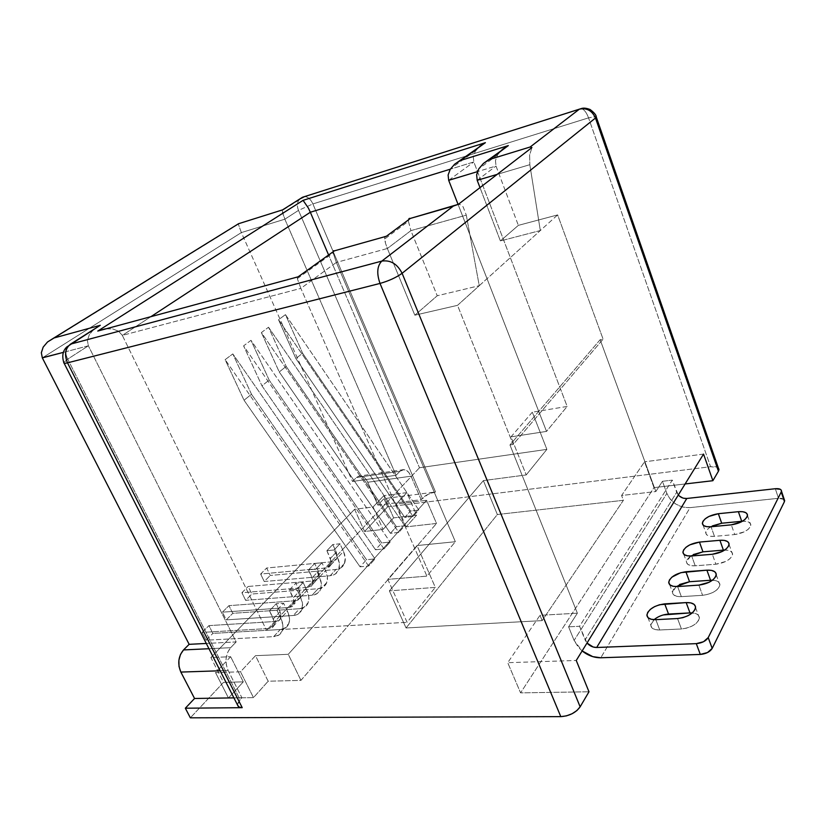 <?xml version="1.0" encoding="UTF-8"?>
<svg xmlns="http://www.w3.org/2000/svg" width="826" height="826" viewBox="0 0 826 826"><rect width="100%" height="100%" fill="white"/><g stroke="black" fill="none" stroke-linecap="round" stroke-linejoin="round"><path stroke-width="0.62" stroke-dasharray="4.13 3.1" d="M230.65 656.711L215.534 672.601L240.521 671.796L255.492 655.668L288.264 654.306L426.567 500.267L396.212 504.077L406.826 492.637L383.853 495.652L373.084 506.968L354.602 509.291L210.888 657.537L230.65 656.711L210.888 657.537L223.505 682.369L190.352 717.825L223.505 682.369L243.288 681.863L228.472 698.011L253.489 697.619L268.151 681.223L300.943 680.376L436.52 523.457L406.175 526.843L416.603 515.187L393.63 517.881L383.058 529.425L364.586 531.49L354.602 509.291L210.888 657.537L223.505 682.369L243.288 681.863L230.65 656.711L243.288 681.863L228.472 698.011L215.534 672.601L230.65 656.711M321.944 562.774L315.821 569.228L308.542 569.899L314.696 563.466L321.944 562.774L315.821 569.228L319.486 577.064L325.578 570.57L321.944 562.774L314.696 563.466L318.32 571.231L312.207 577.694L308.542 569.899L314.696 563.466L318.32 571.231L312.207 577.694L312.858 584.096L308.346 587.296L314.438 580.812L248.172 586.47L251.868 594.028L318.144 588.701C322.429 588.277 325.31 586.223 326.776 582.537C327.994 579.036 327.592 575.051 325.578 570.57L319.486 577.064C321.52 581.566 321.944 585.572 320.736 589.072C319.27 592.758 316.389 594.813 312.083 595.226L318.144 588.701L312.083 595.226L245.632 600.326L251.868 594.028L245.632 600.326L241.904 592.727L248.172 586.47L241.904 592.727L308.346 587.296L314.438 580.812L318.95 577.601L318.32 571.231L319.301 574.7L318.898 577.735L317.194 579.883L314.438 580.812L248.172 586.47L251.868 594.028L318.144 588.701L323.358 586.956L326.631 582.908L327.416 577.157L325.578 570.57L321.944 562.774M289.441 589.878L295.842 583.177L303.173 582.557L296.782 589.289L289.441 589.878L293.22 597.797L299.59 591.065L295.842 583.177L289.441 589.878L296.782 589.289L303.173 582.557L306.911 590.476L300.571 597.239C302.667 601.813 303.132 605.861 301.944 609.392C300.509 613.098 297.618 615.133 293.282 615.494L299.59 608.7L232.756 613.326L228.947 605.654L295.77 600.698L300.292 597.508L299.59 591.065L293.22 597.797L293.942 604.271L289.42 607.451L295.77 600.698L289.42 607.451L222.421 612.169L228.947 605.654L222.421 612.169L226.262 619.872L232.756 613.326L226.262 619.872L293.282 615.494L299.59 608.7C303.916 608.318 306.797 606.274 308.243 602.577C309.44 599.057 308.996 595.019 306.911 590.476L300.571 597.239L296.782 589.289L300.571 597.239L302.522 603.951L301.8 609.764L298.547 613.811L293.282 615.494L226.262 619.872L222.421 612.169L289.42 607.451L292.197 606.542L293.901 604.395L294.262 601.328L289.441 589.878M269.513 610.724L276.204 603.734L283.586 603.187L276.927 610.207L269.513 610.724L273.427 618.767L280.066 611.736L276.204 603.734L269.513 610.724L276.927 610.207L283.586 603.187L287.448 611.23L280.83 618.292C283.008 622.928 283.524 627.027 282.358 630.568C280.954 634.296 278.052 636.309 273.674 636.629L280.251 629.536L212.871 633.397L208.947 625.612L276.307 621.41L280.84 618.251L280.066 611.736L273.427 618.767L274.222 625.303L269.689 628.462L276.307 621.41L269.689 628.462L202.153 632.396L208.947 625.612L202.153 632.396L206.118 640.212L212.871 633.397L206.118 640.212L273.674 636.629L280.251 629.536C284.619 629.205 287.51 627.182 288.935 623.465C290.102 619.923 289.606 615.845 287.448 611.23L280.83 618.292L276.927 610.207L280.83 618.292L282.884 625.075L282.224 630.95L278.981 634.987L273.674 636.629L206.118 640.212L202.153 632.396L269.689 628.462L272.487 627.584L274.18 625.427L274.511 622.339L269.513 610.724M339.971 543.776L334.096 549.982L326.889 550.715L332.785 544.54L339.971 543.776L334.096 549.982L337.648 557.695L343.492 551.458L339.971 543.776L332.785 544.54L336.306 552.191L330.431 558.407L326.889 550.715L332.785 544.54L336.306 552.191L330.431 558.407L331.019 564.726L326.518 567.947L332.372 561.721L266.664 568.009L270.247 575.464L335.965 569.486C340.209 569.021 343.079 566.956 344.566 563.301C345.805 559.822 345.444 555.877 343.492 551.458L337.648 557.695C339.62 562.134 339.992 566.089 338.763 569.579C337.276 573.244 334.406 575.309 330.152 575.753L335.965 569.486L330.152 575.753L264.248 581.525L270.247 575.464L264.248 581.525L260.634 574.039L266.664 568.009L260.634 574.039L326.518 567.947L332.372 561.721L336.863 558.49L336.306 552.191L337.235 555.609L336.812 558.624L335.108 560.761L332.372 561.721L266.664 568.009L270.247 575.464L335.965 569.486L341.148 567.71L344.421 563.673L345.247 557.963L343.492 551.458L339.971 543.776M683.67 498.254L678.229 494.929L672.281 480.123L662.442 481.3L666.861 493.421L670.413 499.431L676.06 504.232L682.957 507.112L690.082 507.629L778.515 498.305L775.304 488.724L778.515 498.305L690.082 507.629L600.781 657.764L690.082 507.629C679.158 507.784 671.414 503.044 666.861 493.421L662.442 481.3L672.281 480.123L579.563 626.273L568.598 626.82L574.101 640.429L578.365 647.274L582.134 650.929L574.101 640.429L666.861 493.421L574.101 640.429L568.598 626.82L577.384 613.191L509.952 444.946L513.163 444.46L457.532 305.331L557.633 214.905L603.094 339.135L513.163 444.46L457.532 305.331L414.828 315.202L387.363 248.502L336.337 262.441L455.343 541.722L417.037 545.563L435.312 587.389L389.366 590.879L406.051 627.966L542.155 620.615L539.987 615.318L577.384 613.191L539.987 615.318L507.732 662.689L576.249 660.47L507.732 662.689L539.987 615.318L542.155 620.615L406.051 627.966L389.366 590.879L483.386 480.598L497.355 514.526L623.393 500.308L621.586 495.497L655.844 491.542L600.151 339.713L603.094 339.135L557.633 214.905L518.356 225.364L496.003 166.036L477.449 171.643L496.003 166.036L518.356 225.364L500.401 240.944L479.999 187.626L500.401 240.944L540.318 230.547L529.827 164.684L497.149 174.389L529.827 164.684L540.318 230.547L557.633 214.905L518.356 225.364L500.401 240.944L540.318 230.547L479.256 285.713L466.298 215.132L410.914 230.63L437.233 295.76L479.256 285.713L437.233 295.76L410.914 230.63L387.363 248.502L414.828 315.202L437.233 295.76L414.828 315.202L457.532 305.331L479.256 285.713L466.298 215.132L463.138 206.872L460.836 204.734L458.378 204.311L459.597 204.301L463.138 206.872L466.298 215.132L410.914 230.63L408.426 221.275L409.335 218.384M678.301 495.011L676.69 492.306L585.066 639.954L579.563 626.273L672.281 480.123L676.69 492.306L585.066 639.954L586.997 643.041L579.563 626.273L568.598 626.82L577.384 613.191L509.952 444.946L600.151 339.713L603.094 339.135L513.163 444.46L509.952 444.946L600.151 339.713L655.844 491.542L662.442 481.3L655.844 491.542L621.586 495.497L644.517 461.817L621.586 495.497L623.393 500.308L542.155 620.615L623.393 500.308L497.355 514.526L406.051 627.966L497.355 514.526L483.386 480.598L526.214 474.929L483.386 480.598L389.366 590.879L435.312 587.389L417.037 545.563L387.817 579.367L407.094 622.298L435.312 587.389L407.094 622.298L387.817 579.367L426.897 576.135L300.87 288.367L122.331 335.377L266.571 630.341L407.094 622.298L266.571 630.341L122.331 335.377L150.89 316.678L122.331 335.377L118.572 331.195L122.331 335.377L300.87 288.367L426.897 576.135L455.343 541.722L336.337 262.441L300.87 288.367L297.474 279.064L297.246 276.844L298.124 276.813L297.246 276.844L297.474 279.064L300.87 288.367L336.337 262.441L333.322 253.324L333.611 250.701M458.069 204.394L546.533 431.399L510.995 436.861L526.214 474.929L510.995 436.861L532.316 412.195L546.874 449.375L526.214 474.929L546.874 449.375L532.316 412.195L567.163 406.444L473.814 161.948L450.315 169.185L473.814 161.948L567.163 406.444L546.533 431.399L458.069 204.394M703.545 454.083L644.517 461.817L703.545 454.083M209.019 648.72L230.64 647.687L236.164 641.936L206.355 643.454L236.164 641.936L88.372 345.805L236.164 641.936L230.64 647.687L209.019 648.72M282.11 210.021L284.846 219.189L396.077 475.28L284.846 219.189L241.347 232.591L238.239 223.825L241.347 232.591L42.332 357.885L241.347 232.591L352.506 481.455L396.077 475.28L399.908 471.274L396.077 475.28L352.506 481.455L356.45 477.531L399.908 471.274L402.675 469.664L405.762 470.035L408.684 472.338L411.028 476.189L421.126 499.647L422.323 498.326L298.506 210.382L284.846 219.189L241.347 232.591L352.506 481.455L356.45 477.531L359.279 475.931L362.418 476.282L365.381 478.502L367.735 482.25L377.854 505.099L383.966 498.646L435.529 491.976L312.889 203.929L588.546 117.86L710.577 466.721L387.59 506.875L383.966 498.646L387.59 506.875L364.586 531.49L387.59 506.875L710.577 466.721L717.567 467.444L718.899 469.054M685.115 483.964L653.986 487.619L520.587 692.869L588.979 691.775L520.587 692.869L507.732 662.689L520.587 692.869L653.986 487.619L644.517 461.817L653.986 487.619L685.115 483.964M63.395 352.361L88.372 345.805L67.711 359.124L240.108 699.736L241.904 697.743L228.141 670.516L226.293 664.713L226.118 658.322L227.656 652.344L230.64 647.687C225.498 654.275 224.662 661.884 228.141 670.516L241.904 697.743L233.975 697.867L241.904 697.743L238.043 702.781L237.661 705.125L240.108 699.736L67.711 359.124C65.409 354.302 65.109 350.245 66.834 346.941C65.109 350.245 65.409 354.302 67.711 359.124L63.788 362.593L67.711 359.124L88.372 345.805L87.391 340.467L88.372 345.805L63.395 352.361M299.57 199.128L298.94 199.913C297.05 202.886 296.906 206.366 298.506 210.382L312.889 203.929L435.529 491.976L428.157 494.289L421.126 499.647L377.854 505.099L383.966 498.646L435.529 491.976C430.109 492.946 425.71 495.063 422.323 498.326L298.506 210.382L284.846 219.189L282.296 212.096L282.626 209.856M421.126 499.647L411.028 476.189L367.735 482.25L377.854 505.099L421.126 499.647M399.908 471.274L404.028 469.581C406.867 469.973 409.2 472.173 411.028 476.189L367.735 482.25C365.908 478.347 363.543 476.21 360.652 475.848L356.45 477.531L399.908 471.274M220.222 670.774L228.141 670.516L220.222 670.774M419.494 467.743L266.571 630.341L419.494 467.743L546.874 449.375L419.494 467.743L328.593 254.986L419.494 467.743M278.548 319.755L295.904 358.587L302.595 353.208L285.435 314.613L278.548 319.755L413.103 516.446L404.771 517.417L410.553 511.036L418.844 510.045L413.103 516.446L418.844 510.045L285.435 314.613L278.548 319.755L413.103 516.446L404.771 517.417L295.904 358.587L302.595 353.208L410.553 511.036L404.771 517.417L295.904 358.587L278.548 319.755M261.388 332.568L279.24 371.968L286.178 366.403L268.533 327.23L261.388 332.568L398.813 532.388L390.399 533.307L396.377 526.699L404.761 525.759L398.813 532.388L404.761 525.759L268.533 327.23L261.388 332.568L398.813 532.388L390.399 533.307L279.24 371.968L286.178 366.403L396.377 526.699L390.399 533.307L279.24 371.968L261.388 332.568M251.496 394.25L232.818 353.91L225.137 359.651L244.031 400.238L251.496 394.25L244.031 400.238L360.074 566.812L366.496 559.718L375.035 558.903L368.644 566.027L360.074 566.812L366.496 559.718L251.496 394.25L366.496 559.718L375.035 558.903L368.644 566.027L225.137 359.651L232.818 353.91L375.035 558.903L232.818 353.91L251.496 394.25M269.152 380.074L251.001 340.322L243.598 345.857L261.956 385.845L269.152 380.074L261.956 385.845L375.51 549.755L381.705 542.909L390.161 542.032L383.997 548.908L375.51 549.755L381.705 542.909L269.152 380.074L381.705 542.909L390.161 542.032L383.997 548.908L243.598 345.857L251.001 340.322L390.161 542.032L251.001 340.322L269.152 380.074M477.201 180.316L496.003 166.036L477.201 180.316M448.683 180.326L473.814 161.948L448.683 180.326M532.316 412.195L510.995 436.861L546.533 431.399L567.163 406.444L532.316 412.195M417.037 545.563L387.817 579.367L426.897 576.135L455.343 541.722L417.037 545.563M531.923 147.555L529.642 154.999L529.827 164.684L529.642 154.999L531.923 147.555M495.476 160.595L496.003 166.036L495.476 160.595L497.634 154.792L495.476 160.595M502.146 149.527L497.634 154.792L502.146 149.527M473.298 156.816L473.814 161.948L473.298 156.816L475.311 151.344L473.298 156.816M479.565 146.378L475.311 151.344L479.565 146.378M384.617 239.003L384.926 236.566L385.474 243.195L384.627 239.044L408.426 221.316L410.914 230.63L387.363 248.502L385.474 243.195L387.363 248.502L336.337 262.441L333.322 253.324L333.312 251.032M408.86 218.787L408.426 221.316M386.372 236.267L384.926 236.566M112.594 328.893L118.572 331.195L112.594 328.893L105.284 328.851L112.594 328.893M97.767 331.061L105.284 328.851M93.834 329.347L100.276 325.289L92.244 330.844L89.311 334.685L87.391 340.467L89.311 334.685L93.761 329.409M70.499 344.143L92.244 330.844M42.281 357.782L41.321 352.857M718.403 468.115C717.051 466.752 714.449 466.287 710.577 466.721L588.546 117.86L596.114 116.518L588.546 117.86C586.429 112.233 583.951 109.156 581.122 108.629C583.951 109.156 586.429 112.233 588.546 117.86L312.889 203.929L298.506 210.382C296.906 206.366 297.05 202.886 298.94 199.913L304.629 196.609C307.943 196.774 310.7 199.211 312.889 203.929C310.7 199.211 307.943 196.774 304.629 196.609L304.567 196.609M253.489 697.619L240.521 671.796L215.534 672.601L228.472 698.011L253.489 697.619L268.151 681.223L255.492 655.668L240.521 671.796L253.489 697.619M300.943 680.376L288.264 654.306L255.492 655.668L268.151 681.223L300.943 680.376L436.52 523.457L426.567 500.267L288.264 654.306L300.943 680.376M406.175 526.843L396.212 504.077L426.567 500.267L436.52 523.457L406.175 526.843L416.603 515.187L406.826 492.637L396.212 504.077L406.175 526.843M393.63 517.881L383.853 495.652L406.826 492.637L416.603 515.187L393.63 517.881L383.058 529.425L373.084 506.968L383.853 495.652L393.63 517.881M364.586 531.49L354.602 509.291L373.084 506.968L383.058 529.425L364.586 531.49M784.256 499.482L781.406 498.295L778.515 498.305L784.256 499.482M689.989 612.902L694.604 613.243L697.908 614.74L699.374 617.187L698.775 620.223L696.163 623.372L691.94 626.149L686.757 628.121L681.44 628.978L659.737 629.98L655.214 629.588L652.096 628.039L650.826 625.581L651.58 622.587L654.244 619.521L658.384 616.826M658.446 616.795L663.402 614.916M741.717 521.299L746.064 521.361L749.244 522.404L750.762 524.293L750.38 526.751L748.129 529.394L744.35 531.81L734.706 534.556L714.469 536.384L710.195 536.291L707.17 535.207L705.817 533.297L706.333 530.86L708.625 528.279L712.342 525.925M723.39 550.126L727.809 550.261L731.02 551.438L732.528 553.503L732.073 556.125L729.709 558.913L725.796 561.443L715.894 564.22L695.224 565.8L690.887 565.624L687.831 564.395L686.509 562.32L687.108 559.729L689.514 556.992L693.365 554.545M710.546 580.265L715.079 580.492L718.352 581.824L719.859 584.075L719.343 586.894L716.865 589.867L712.797 592.51L707.779 594.431L702.585 595.319L681.347 596.64L676.897 596.362L673.789 594.978L672.478 592.717L673.138 589.929L675.668 587.038L679.653 584.467M676.215 586.594L672.457 592.149C672.663 595.288 675.627 596.785 681.347 596.64L702.585 595.319L698.868 585.118L702.585 595.319C712.363 593.904 718.145 590.445 719.911 584.963C719.828 582.062 717.35 580.471 712.456 580.213M681.347 596.64L677.609 586.553L681.347 596.64M690.825 556.022L686.478 561.711C686.685 564.674 689.596 566.037 695.224 565.8L715.894 564.22L712.342 554.277L715.894 564.22C725.331 562.754 730.896 559.481 732.59 554.391C732.476 551.541 729.854 550.095 724.712 550.054M695.224 565.8L691.651 555.97L695.224 565.8M710.773 526.792C707.645 528.712 705.972 530.664 705.776 532.625C705.962 535.444 708.863 536.704 714.469 536.384L734.706 534.556L731.309 524.84L734.706 534.556C743.834 533.069 749.213 529.951 750.844 525.212C750.7 522.393 747.912 521.061 742.471 521.247M714.469 536.384L711.041 526.761L714.469 536.384M654.068 619.665L650.805 625.106C651.033 628.41 654.006 630.032 659.737 629.98L681.44 628.978L677.537 618.54L681.44 628.978C691.589 627.605 697.578 623.95 699.415 618.013C699.343 615.05 696.968 613.346 692.302 612.913M659.737 629.98L655.823 619.655L659.737 629.98M299.59 591.065L295.842 583.177L303.173 582.557L306.911 590.476L308.841 597.146L308.098 602.949L304.846 606.996L299.59 608.7L232.756 613.326L228.947 605.654L295.77 600.698L298.537 599.779L300.241 597.632L300.612 594.575L299.59 591.065M280.066 611.736L276.204 603.734L283.586 603.187L287.448 611.23L289.472 617.993L288.79 623.837L285.538 627.884L280.251 629.536L212.871 633.397L208.947 625.612L276.307 621.41L279.095 620.522L280.788 618.375L281.139 615.287L280.066 611.736M383.997 548.908L243.598 345.857L261.956 385.845L375.51 549.755L383.997 548.908M368.644 566.027L225.137 359.651L244.031 400.238L360.074 566.812L368.644 566.027M308.542 569.899L313.199 581.174L312.817 584.219L311.103 586.367L308.346 587.296L241.904 592.727L245.632 600.326L312.083 595.226L317.318 593.491L320.591 589.454L321.355 583.683L319.486 577.064L315.821 569.228L308.542 569.899M326.889 550.715L331.381 561.835L330.968 564.86L329.264 566.997L326.518 567.947L260.634 574.039L264.248 581.525L330.152 575.753L335.346 573.987L338.619 569.95L339.434 564.23L337.648 557.695L334.096 549.982L326.889 550.715M268.533 327.23L404.761 525.759L396.377 526.699L286.178 366.403L268.533 327.23M285.435 314.613L418.844 510.045L410.553 511.036L302.595 353.208L285.435 314.613M404.028 469.581L360.652 475.848M497.593 154.865L478.791 168.876M408.818 218.859L459.597 204.301M475.838 150.518L450.728 168.545M333.27 251.156L384.854 236.701M297.36 278.599L333.25 252.849M297.205 277.051L106.471 328.696M63.788 362.593L64.077 363.161M238.249 224.218L46.473 342.935M282.1 210.041L238.239 223.825M581.122 108.629L304.629 196.609L282.048 210.609M716.256 574.782L719.911 584.963M669.628 584.55L672.457 592.149M729.1 544.458L732.59 554.391M683.711 554.122L686.478 561.711M747.499 515.507L750.844 525.212M703.071 525.057L705.776 532.625M695.585 607.595L699.415 618.013M647.914 617.528L650.805 625.106M300.292 597.508L293.942 604.271M301.944 609.392L308.243 602.577M280.84 618.251L274.222 625.303M282.358 630.568L288.935 623.465M326.776 582.537L320.736 589.072M312.858 584.096L318.95 577.601M344.566 563.301L338.763 569.579M331.019 564.726L336.863 558.49"/><path stroke-width="1.24" d="M678.301 495.011C680.676 497.541 683.515 498.697 686.798 498.47L596.682 647.491L696.297 643.64C701.955 643.072 705.931 641.059 708.212 637.589L712.188 648.4C709.926 651.89 705.962 653.903 700.303 654.44L707.531 652.54L712.188 648.4L784.442 501.63L781.479 491.14C781.365 489.219 779.31 488.414 775.304 488.724L780.343 489.312L781.406 490.458L781.22 491.986L708.212 637.589L781.22 491.986L784.442 501.63L712.188 648.4L708.212 637.589L703.535 641.719L696.297 643.64L700.303 654.44L600.781 657.764C594.193 657.816 587.978 655.545 582.134 650.929L592.758 656.639L600.781 657.764L700.303 654.44L696.297 643.64L596.682 647.491L686.798 498.47L775.304 488.724L686.798 498.47L683.67 498.254M596.682 647.491L593.192 647.016L586.997 643.041C589.774 645.994 593.006 647.47 596.682 647.491M477.449 171.643L448.683 180.326L458.069 204.394L448.683 180.326L477.449 171.643M64.077 363.161L237.712 705.373L239.168 707.097L242.224 707.675L67.495 362.841L380.012 283.432C376.522 273.406 377.121 265.962 381.798 261.099L70.499 344.143L100.276 325.289L53.773 338.04L238.569 223.712L282.626 209.856L302.522 197.259L579.377 109.166L530.168 146.997L489.808 159.366L508.32 145.603L460.609 160.43L485.389 142.681L303.07 200.346L97.767 331.061L298.124 276.813L334.385 250.846L386.372 236.267L410.419 218.394L453.34 206.087L381.798 261.099C390.533 259.839 397.296 263.907 402.107 273.292C396.274 277.505 388.901 280.892 380.012 283.432C388.901 280.892 396.274 277.505 402.107 273.292L580.141 706.819L576.92 710.546L572.098 713.736L566.419 715.874L560.792 716.638L380.012 283.432L67.495 362.841L242.224 707.675L185.334 708.212L190.352 717.825L560.792 716.638C569.382 716.008 575.836 712.735 580.141 706.819L588.979 691.775L576.249 660.47L703.545 454.083L712.879 480.701L718.434 471.223L595.474 118.015L402.107 273.292L580.141 706.819L588.979 691.775L576.249 660.47L703.545 454.083L712.879 480.701L685.115 483.964L712.879 480.701L718.434 471.223L718.95 469.695L718.403 468.115M63.788 362.593C63.633 363.409 64.872 363.492 67.495 362.841C64.872 363.492 63.633 363.409 63.788 362.593C61.805 355.903 62.828 350.689 66.834 346.941L100.276 325.289L53.773 338.04L47.526 341.974L43.158 347.137L41.331 352.723L42.332 357.885L189.144 644.332L206.355 643.454L189.144 644.332L183.527 649.928L209.019 648.72L183.527 649.928L189.144 644.332L42.332 357.885L63.395 352.361L42.281 357.782M718.899 469.054L718.434 471.223L595.474 118.015C592.097 110.622 586.728 107.669 579.377 109.166C586.728 107.669 592.097 110.622 595.474 118.015L596.114 116.518L595.474 118.015L402.107 273.292C397.296 263.907 390.533 259.839 381.798 261.099C377.121 265.962 376.522 273.406 380.012 283.432L560.792 716.638L190.352 717.825L185.334 708.212L194.554 698.486L180.853 672.075L179.015 666.458L178.891 660.263L180.481 654.45L183.527 649.928C178.292 656.329 177.394 663.712 180.853 672.075L220.222 670.774L180.853 672.075L194.554 698.486L233.975 697.867L194.554 698.486L185.334 708.212L242.224 707.675C239.519 707.655 238.002 706.808 237.661 705.125M150.89 316.678L310.328 212.251L328.593 254.986L310.328 212.251L450.315 169.185L310.328 212.251L308.366 208.038L310.328 212.251L150.89 316.678M479.999 187.626L477.201 180.316L479.999 187.626M497.149 174.389L477.201 180.316L497.149 174.389M41.321 352.857L43.158 347.137L47.526 341.974L238.569 223.712L282.626 209.856L302.522 197.259L581.122 108.629L579.377 109.166L530.168 146.997L531.923 147.555L458.378 204.311L531.923 147.555L530.168 146.997L489.808 159.366L483.458 163.403L478.832 168.803L476.633 174.74L477.201 180.316L476.633 174.74L478.791 168.876L483.458 163.403L508.32 145.603L502.146 149.527L508.32 145.603L460.609 160.43L454.579 164.26L450.191 169.392L448.115 175.029L448.683 180.326L448.115 175.029L450.191 169.392L454.579 164.26L485.389 142.681L479.565 146.378L485.389 142.681L303.07 200.346L308.366 208.038L303.07 200.346L97.767 331.061L298.124 276.813L334.385 250.846L386.372 236.267L410.419 218.394L458.378 204.311L453.34 206.087L381.798 261.099L70.499 344.143C65.182 348.52 64.18 354.757 67.495 362.841C64.18 354.757 65.182 348.52 70.499 344.143M409.335 218.384L410.419 218.394L408.86 218.787M384.926 236.566L386.372 236.267M333.611 250.701L334.385 250.846L333.312 251.032M105.284 328.851L97.767 331.061M282.626 209.856L282.11 210.021M304.567 196.609L299.57 199.128M781.479 491.14L784.69 500.783M663.402 614.916L689.989 612.902L686.169 602.588L659.561 604.735L654.533 606.656L650.372 609.34L647.698 612.396L646.923 615.36L648.173 617.786L651.301 619.293L655.823 619.655L677.537 618.54L682.865 617.662L688.058 615.69L692.302 612.913L694.924 609.784L695.554 606.78L694.088 604.364L690.794 602.897L686.169 602.588C692.25 602.443 695.389 604.105 695.585 607.595C693.716 613.47 687.707 617.125 677.537 618.54L655.823 619.655C650.083 619.748 647.119 618.158 646.913 614.885C648.699 609.02 654.626 605.344 664.713 603.858L686.169 602.588L689.989 612.902L668.544 614.059L664.713 603.858L668.544 614.059C662.917 614.523 658.095 616.392 654.068 619.665M712.342 525.925L721.697 523.23L741.717 521.299L738.382 511.686L718.341 513.71L708.976 516.436L705.249 518.78L702.936 521.351L702.41 523.756L703.752 525.635L706.777 526.699L711.041 526.761L731.309 524.84L740.974 522.063L744.763 519.647L747.024 517.024L747.427 514.588L745.909 512.729L742.729 511.717L738.382 511.686C744.278 511.284 747.313 512.554 747.499 515.496C745.837 520.194 740.447 523.312 731.309 524.84L711.041 526.761C705.435 527.112 702.544 525.883 702.368 523.095C703.969 518.408 709.286 515.279 718.341 513.71L738.382 511.686L741.717 521.299L721.697 523.23L718.341 513.71L721.697 523.23L710.773 526.792M693.365 554.545L702.957 551.83L723.39 550.126L719.911 540.297L699.457 542.093L689.844 544.84L685.983 547.287L683.567 550.002L682.947 552.573L684.258 554.618L687.315 555.815L691.651 555.97L712.342 554.277L722.254 551.479L726.188 548.949L728.563 546.182L729.028 543.58L727.541 541.557L724.33 540.4L719.911 540.297C725.837 539.967 728.904 541.35 729.09 544.458C727.376 549.507 721.79 552.78 712.342 554.277L691.651 555.97C686.014 556.239 683.112 554.907 682.926 551.975C684.578 546.936 690.092 543.642 699.457 542.093L719.911 540.297L723.39 550.126L702.957 551.83L699.457 542.093L702.957 551.83L690.825 556.022M679.653 584.467L689.545 581.721L710.546 580.265L706.901 570.177L680.861 572.645L671.972 577.085L669.432 579.966L668.75 582.722L670.051 584.953L673.159 586.295L677.609 586.553L698.868 585.118L709.1 582.289L713.179 579.635L715.677 576.693L716.204 573.894L714.707 571.685L711.444 570.384L706.901 570.177C712.941 569.94 716.059 571.468 716.256 574.772C714.459 580.213 708.667 583.662 698.868 585.118L677.609 586.553C671.879 586.728 668.926 585.262 668.73 582.154C670.454 576.734 676.174 573.254 685.89 571.737L706.901 570.177L710.546 580.265L689.545 581.721L685.89 571.737L689.545 581.721L676.215 586.594M712.456 580.213L710.546 580.265M724.712 550.054L723.39 550.126M742.471 521.247L741.717 521.299M692.302 612.913L689.989 612.902M581.122 108.629C583.29 107.762 586.284 108.061 590.105 109.517C594.255 112.646 596.32 115.186 596.31 117.137L718.95 469.695M668.73 582.154L669.628 584.55M682.926 551.975L683.711 554.122M702.368 523.095L703.071 525.057M646.913 614.885L647.914 617.528"/></g></svg>
